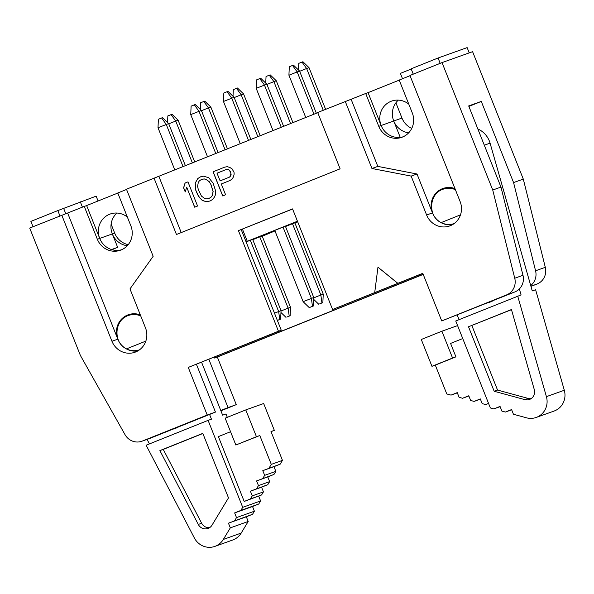 <?xml version="1.0" encoding="UTF-8"?>
<svg xmlns="http://www.w3.org/2000/svg" width="594" height="594" viewBox="0 0 594 594"><rect width="100%" height="100%" fill="white"/><g stroke="black" fill="none" stroke-linecap="round" stroke-linejoin="round"><path stroke-width="0.89" d="M454.128 223.589A18.043 17.352 70.3 0 1 441.127 222.616L460.499 214.842M441.127 222.616C427.561 216.402 428.898 193.54 443.072 189.219C447.23 187.801 451.343 187.956 455.405 189.701M443.072 189.219L446.235 188.09A18.043 17.352 70.3 0 1 448.292 187.496M477.851 128.965A21.651 20.827 70.3 0 1 490.072 143.139L532.254 290.926L535.61 289.731L564.3 390.258A17.323 16.662 70.3 0 1 554.083 411.055L536.196 417.456A17.323 16.662 70.3 0 1 526.455 417.805L513.439 414.256L511.575 409.563L505.368 412.05L501.9 411.107L500.037 406.415L493.829 408.902L490.369 407.959L455.754 320.99L521.072 294.921L519.364 288.936M459.058 319.661L457.231 315.065M493.948 300.148A18.043 17.352 70.3 0 1 490.213 302.042L489.374 302.339A18.043 17.352 -109.7 0 0 492.975 300.542M452.569 358.041L431.957 366.312L421.28 339.486L441.899 331.214L452.569 358.041L455.925 356.846L450.586 343.429L462.748 338.55M455.925 356.846L435.305 365.117L446.785 393.956L451.039 395.114L457.246 392.619L459.11 397.319L462.57 398.262L468.777 395.767L470.648 400.467L474.109 401.41L480.316 398.916L482.187 403.616L485.647 404.559L488.55 403.393M517.723 296.124L546.413 396.651A17.323 16.662 70.3 0 1 536.196 417.456M505.368 412.05L511.664 409.801M493.829 408.902L500.133 406.652M485.647 404.559L488.595 403.504M474.109 401.41L480.412 399.153M462.57 398.262L468.874 396.005M451.039 395.114L457.335 392.857M468.51 326.759L511.441 309.533L534.296 389.605A8.212 7.893 70.3 0 1 524.836 399.628L494.186 391.268L468.51 326.759L511.479 309.667M494.186 391.268L497.542 390.065L471.866 325.557M531.058 398.663A8.212 7.893 70.3 0 1 528.192 398.433L497.542 390.065M441.899 331.214L457.595 325.601M431.957 366.312L435.305 365.117M486.716 303.051A18.043 17.352 -109.7 0 0 489.374 302.339M316.35 113.246L299.554 71.035L293.451 65.117L292.523 65.451L289.3 66.743L288.922 75.2L299.554 71.035M314.003 114.189L297.163 71.889L292.523 65.451M305.754 117.501L288.922 75.2M283.62 126.381L266.825 84.17L260.721 78.252L259.793 78.586L256.571 79.878L256.192 88.335L266.825 84.17M281.274 127.324L264.441 85.024L259.793 78.586M273.025 130.635L256.192 88.335M250.891 139.516L234.095 97.305L227.992 91.387L227.064 91.721L223.841 93.013L223.463 101.47L234.095 97.305M248.544 140.459L231.712 98.159L227.064 91.721M283.026 227.108L285.41 226.255L313.773 297.535L311.39 298.388L283.026 227.108L274.777 230.42L303.14 301.7L311.39 298.388L312.466 306.326L313.394 305.992L309.244 307.618L312.466 306.326M240.295 143.763L223.463 101.47M309.244 307.618L303.14 301.7M313.773 297.535L313.394 305.992M218.161 152.651L201.366 110.439L195.263 104.522L194.335 104.856L191.112 106.148L190.733 114.597L201.366 110.439M215.815 153.586L198.983 111.293L194.335 104.856M250.297 240.243L252.68 239.389L281.044 310.669L278.66 311.523L250.297 240.243L246.116 241.921M207.566 156.898L190.733 114.597M277.353 320.411L279.737 319.453L278.66 311.523L274.48 313.201M281.044 310.669L280.665 319.127L277.368 320.448M279.737 319.453L280.665 319.127M185.432 165.778L168.637 123.574L162.541 117.657L161.605 117.983L158.383 119.283L158.004 127.732L168.637 123.574M183.086 166.721L166.253 124.421L161.605 117.983M174.836 170.032L158.004 127.732M325.601 109.326L309.021 67.657L302.918 61.739L298.767 63.365L298.47 69.988M323.247 110.269L306.63 68.503L309.021 67.657M299.658 71.302L306.63 68.503L301.99 62.066M292.946 122.639L276.292 80.784L270.188 74.866L266.038 76.492L265.741 83.123M290.592 123.582L273.901 81.638L276.292 80.784M266.929 84.437L273.901 81.638L269.26 75.2M292.493 223.723L294.876 222.876L323.24 294.149L320.857 295.003L292.493 223.723L285.514 226.522M260.217 135.774L243.562 93.919L237.459 88.001L233.308 89.627L233.011 96.25M257.863 136.717L241.171 94.773L243.562 93.919M323.24 294.149L322.861 302.606L319.639 303.898L321.933 302.94L320.857 295.003L313.758 297.854M234.199 97.572L241.171 94.773L236.531 88.335M318.711 304.232L313.691 299.369M321.933 302.94L322.861 302.606M259.764 236.858L262.147 236.004L290.511 307.284L288.127 308.138L259.764 236.858L252.792 239.657M227.487 148.908L210.833 107.054L204.73 101.136L200.579 102.762L200.282 109.385M225.133 149.851L208.442 107.908L210.833 107.054M290.511 307.284L290.132 315.741L286.909 317.033L289.204 316.075L288.127 308.138L281.036 310.981M201.47 110.707L208.442 107.908L203.801 101.47M285.981 317.367L280.962 312.496M289.204 316.075L290.132 315.741M127.257 245.745A18.77 18.05 70.3 0 1 112.318 233.925L117.657 247.342L111.486 249.547M111.865 249.666L117.657 247.342M208.828 359.288L228.044 407.588L220.775 410.506M228.044 407.588L236.278 404.64L217.33 357.024L214.538 358.026L423.173 274.302M214.182 357.143L214.538 358.026M246.065 241.795L297.453 221.228M274.985 230.947L262.236 236.226M297.691 221.837L294.906 222.95M530.717 285.543A14.434 13.885 -109.7 0 0 535.573 270.79L513.572 182.573L481.281 101.425L468.874 106.408M408.679 132.826A18.77 18.05 70.3 0 1 393.733 121.005L400.245 137.37M530.962 286.39L537.139 283.977A14.434 13.885 70.3 0 0 545.299 267.315L535.573 270.79M126.559 189.449L117.775 192.976L130.858 225.831A18.77 18.05 70.3 0 1 120.426 250.23A18.77 18.05 70.3 0 1 97.357 239.278L84.274 206.415L29.7 228.059L80.405 355.479L125.007 434.63A14.434 13.885 -109.7 0 0 141.884 441.238A14.434 13.885 -109.7 0 0 142.36 441.06L207.209 415.035L188.261 367.419L278.46 331.222L238.432 230.628L292.552 208.91L332.581 309.511L397.772 283.345L377.962 267.181L374.71 292.604M84.274 206.415L86.642 205.569L99.718 238.432A18.77 18.05 -109.7 0 0 121.592 249.762M117.812 193.065L86.642 205.569M317.76 112.682L126.47 189.226L153.155 256.296L129.982 288.922L145.463 327.821A18.77 18.05 70.3 0 1 135.031 352.212A18.77 18.05 70.3 0 1 111.954 341.268L61.783 215.184M410.038 75.698L399.198 80.049L412.273 112.912A18.77 18.05 70.3 0 1 401.841 137.303A18.77 18.05 70.3 0 1 378.772 126.351L365.696 93.488L317.686 112.496L340.11 168.83L176.463 234.496L154.046 178.163M365.696 93.488L368.057 92.642L381.14 125.505A18.77 18.05 70.3 0 1 391.572 101.114A18.77 18.05 70.3 0 1 408.776 104.128M399.235 80.138L368.057 92.642M377.962 267.181L397.846 283.323L422.779 273.314L441.728 320.931L506.578 294.906A14.434 13.885 -109.7 0 0 514.746 278.237L492.738 190.021L442.033 62.6L409.949 75.475L460.12 201.559A18.77 18.05 70.3 0 1 449.688 225.95A18.77 18.05 70.3 0 1 426.618 214.998L411.137 176.099L371.948 168.496L345.263 101.433M442.033 62.6L472.594 51.678L523.299 179.098L545.299 267.315M523.299 179.098L513.572 182.573M492.738 190.021L500.972 187.08L522.98 275.297A14.434 13.885 70.3 0 1 514.812 291.958L441.728 320.931M481.281 101.425L468.681 105.932L500.972 187.08M398.314 100.119A18.77 18.05 -109.7 0 0 393.733 121.005L381.14 125.505A18.77 18.05 -109.7 0 0 403.007 136.835M411.137 176.099L417.01 174.005L377.821 166.394L351.136 99.332M417.01 174.005L432.491 212.897A18.77 18.05 70.3 0 1 442.924 188.506A18.77 18.05 70.3 0 1 454.967 188.602M422.824 273.418L332.581 309.511M292.59 209.021L238.432 230.628M278.46 331.222L281.259 330.227L241.223 229.633M281.259 330.227L188.261 367.419M247.304 241.35L242.449 229.143M207.209 415.035L215.451 412.088L196.421 364.271M152.272 437.258L150.601 438.112A14.434 13.885 70.3 0 1 150.119 438.29L141.884 441.238M152.183 437.474L215.451 412.088M129.455 314.389A18.77 18.05 -109.7 0 0 125.334 316.951M67.657 213.09L117.827 339.167A18.77 18.05 -109.7 0 0 137.867 350.898M117.946 339.122L117.827 339.167A18.77 18.05 70.3 0 1 128.259 314.775A18.77 18.05 70.3 0 1 140.303 314.865M97.357 239.278L99.718 238.432A18.77 18.05 70.3 0 1 110.15 214.04A18.77 18.05 70.3 0 1 127.361 217.048M116.899 213.046A18.77 18.05 -109.7 0 0 112.318 233.925L99.718 238.432M220.901 410.81L236.278 404.64M423.218 274.413L217.33 357.024M411.739 128.401A18.77 18.05 -109.7 0 1 401.967 118.058L395.901 102.807M128.207 244.661A18.77 18.05 -109.7 0 1 114.679 233.086L111.115 224.124M33.012 226.73L30.888 221.391L57.818 210.588L96.146 196.154L98.069 200.987M80.309 201.819L82.432 207.158M63.684 208.487L65.785 213.758M57.818 210.588L59.942 215.926M444.119 188.127A18.77 18.05 -109.7 0 0 439.998 190.689M432.603 212.86L432.491 212.897A18.77 18.05 -109.7 0 0 452.531 224.636M377.821 166.394L371.948 168.496M181.237 232.581L158.888 176.433M224.681 167.144L227.294 166.684L229.841 167.456L232.113 168.926L234.029 172.327L234.155 174.064L233.524 176.7L232.202 179.017L229.989 180.502L221.295 183.992L225.586 194.773L222.691 195.938L213.083 171.8L224.688 167.137L213.083 171.8M197.824 178.512L195.181 183.145L195.701 190.087L199.049 197.082L201.93 200.096L203.994 201.062L207.024 201.633L210.128 200.98L212.823 199.302L214.62 196.792L215.459 194.669L215.481 190.496L213.098 183.108L208.709 177.717L203.623 176.188L200.52 176.841L197.824 178.512L195.255 183.123L195.775 190.058L197.616 194.684L200.223 198.403L202.005 200.074L204.069 201.032L207.098 201.604L210.15 200.965M185.053 183.041L183.583 187.801L185.224 191.914L186.687 187.155L194.661 207.187L197.564 206.021L187.956 181.875L185.053 183.041L187.956 181.883M222.765 195.909L213.157 171.77M220.144 180.88L229.321 177.198L230.494 176.128L230.925 172.98L229.21 170.092L227.836 169.446L226.18 169.52L217.003 173.203L220.144 180.88M226.18 169.52L227.91 169.424L229.284 170.062L230.309 171.436M229.321 177.198L230.569 176.099L231.125 174.688L230.383 171.406M229.247 177.22L220.07 180.91M200.564 176.826L197.899 178.49M201.537 179.403L204.232 178.92L206.096 179.366L209.251 181.675L210.959 184.563L209.177 181.705L206.021 179.395L204.158 178.95L201.537 179.403L199.324 180.888L198.285 182.499L197.579 186.353L198.322 189.635L201.463 196.117L204.626 198.426L206.482 198.871L209.103 198.411L211.316 196.926L212.355 195.322L213.06 191.461L210.885 184.593M209.103 198.411L211.39 196.904L212.429 195.292L213.135 191.439L210.959 184.563M185.128 183.019L183.657 187.778L185.261 191.788M194.735 207.158L186.687 187.155M402.509 78.72L400.386 73.381L411.226 69.03M413.261 74.146L411.137 68.807L438.068 58.004L467.136 47.609L469.23 52.873M440.191 63.343L438.068 58.004M192.404 162.979L175.72 121.042L178.103 120.188L172 114.271L167.85 115.897L167.553 122.52M168.741 123.842L175.72 121.042L171.072 114.605M194.758 162.036L178.103 120.188M140.741 315.971C136.679 314.226 132.573 314.063 128.408 315.488C114.62 319.706 112.815 341.721 125.705 348.47L126.47 348.886A18.043 17.352 -109.7 0 0 139.464 349.859M133.628 313.766A18.043 17.352 -109.7 0 0 131.578 314.352L128.408 315.488M145.834 341.112L126.47 348.886M242.708 507.335L260.595 500.942L258.739 504.024L240.852 510.417L242.708 507.335L208.1 420.366L211.457 419.171L209.578 414.449M147.074 439.382L149.428 443.911M172.052 429.314A18.043 17.352 -109.7 0 0 174.71 428.608L175.549 428.311A18.043 17.352 -109.7 0 0 179.284 426.418M263.439 491.877L261.583 494.958L250.401 498.953L252.264 495.879L250.393 491.179L261.575 487.184L263.439 491.877L252.264 495.879M271.042 431.667L274.339 430.346L270.99 431.541L282.462 460.38L280.182 464.166L273.975 466.654L275.839 471.346L273.983 474.428L267.775 476.915L269.639 481.615L267.783 484.689L250.393 491.179M256.601 488.691L258.464 485.61L256.593 480.917L267.775 476.915M273.983 474.428L256.593 480.917M262.8 478.422L264.657 475.349L262.793 470.648L273.975 466.654M280.182 464.166L262.793 470.648M269 468.161L271.287 464.374L259.808 435.536L256.452 436.739L245.782 409.912L225.163 418.183L235.84 445.01L256.452 436.739M235.84 445.01L259.808 435.536M230.554 431.727L218.392 436.605L244.193 501.447L261.583 494.958M250.401 498.953L244.193 501.447M131.823 350.549L132.551 350.957M227.316 417.322L225.987 413.973L222.631 415.169L201.559 362.206M267.783 484.689L261.575 487.184M208.1 420.366L146.139 445.233L194.342 537.934A17.323 16.662 -109.7 0 0 214.88 546.391A17.323 16.662 -109.7 0 0 223.314 539.449L230.309 527.866L228.445 523.173L246.332 516.78L248.203 521.473L230.309 527.866M258.739 504.024L252.532 506.511L254.395 511.211L252.539 514.285L228.445 523.173M234.652 520.686L236.509 517.604L234.645 512.912L252.532 506.511M240.852 510.417L234.645 512.912M212.013 525.163L228.49 497.883L202.814 433.375L159.89 450.601L198.285 524.443A8.212 7.893 -109.7 0 0 212.013 525.163M159.89 450.601L163.246 449.398L201.641 523.24A8.212 7.893 -109.7 0 0 209.623 527.65M202.866 433.501L163.246 449.398M214.88 546.391L232.766 539.991A17.323 16.662 -109.7 0 0 241.201 533.056L248.203 521.473M254.395 511.211L236.509 517.604M269.639 481.615L258.464 485.61M275.839 471.346L264.657 475.349M282.462 460.38L271.287 464.374M260.595 500.942L258.68 496.124M252.539 514.285L246.332 516.78M245.782 409.912L263.669 403.519L274.339 430.346M174.71 428.608A18.043 17.352 -109.7 0 0 178.311 426.804M484.31 145.203L490.072 143.139M546.413 396.651L564.3 390.258M524.836 399.628L528.192 398.433M530.91 286.204L537.139 283.977M117.827 339.167L111.954 341.268M401.967 118.058L393.733 121.005M114.679 233.086L112.318 233.925M150.601 438.112L142.36 441.06M506.578 294.906L514.812 291.958M432.491 212.897L426.618 214.998M522.98 275.297L514.746 278.237M381.14 125.505L378.772 126.351M198.285 524.443L201.641 523.24M241.201 533.056L223.314 539.449"/></g></svg>
